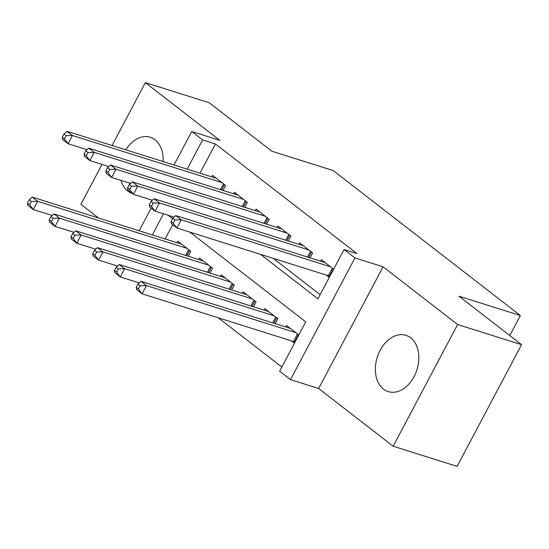 <?xml version="1.0" encoding="UTF-8"?>
<svg xmlns="http://www.w3.org/2000/svg" width="549" height="549" viewBox="0 0 549 549"><rect width="100%" height="100%" fill="white"/><g stroke="black" fill="none" stroke-linecap="round" stroke-linejoin="round"><path stroke-width="0.82" d="M120.965 180.395A29.509 20.814 -72.5 0 0 127.835 191.052A29.509 20.814 -72.5 0 0 132.275 193.447M163.108 161.564A29.509 20.814 -72.5 0 0 155.003 139.741A29.509 20.814 -72.5 0 0 150.282 137.25A29.509 20.814 -72.5 0 0 125.838 149.829M383.518 389.124A29.509 20.814 -72.5 0 0 388.239 391.609A29.509 20.814 -72.5 0 0 415.668 373.245A29.509 20.814 -72.5 0 0 410.686 337.813A29.509 20.814 -72.5 0 0 405.965 335.322A29.509 20.814 -72.5 0 0 378.542 353.686A29.509 20.814 -72.5 0 0 383.518 389.124M102.039 164.432L80.909 204.331L98.525 217.98M174.012 164.995L191.745 131.506L219.874 140.366L145.348 82.631L209.286 102.766L271.851 151.229L333.229 170.567L520.37 315.538L458.991 296.206L521.55 344.669L457.111 466.369L393.173 446.234L457.612 324.534L383.078 266.793L354.949 257.934L290.51 379.634L279.626 371.206L305.752 321.872L189.892 232.117M383.078 266.793L318.64 388.5L393.173 446.234M318.64 388.5L290.51 379.634M218.296 317.816L281.836 367.041M145.348 82.631L112.065 145.492M521.55 344.669L457.612 324.534M223.024 190.441L225.632 185.507L212.58 175.392L211.784 176.895M244.785 207.296L247.393 202.368L234.341 192.253L233.545 193.749M266.546 224.15L269.154 219.223L256.095 209.107L255.306 210.61M288.307 241.011L290.915 236.077L277.856 225.968L277.067 227.464M310.068 257.865L312.676 252.938L299.617 242.823L298.828 244.326M291.444 340.854L294.463 343.194M172.647 224.726L165.119 238.952M298.814 334.965L286.551 325.468L285.755 326.964M275.234 323.649L277.842 318.722L264.79 308.607L263.994 310.11M253.473 306.795L256.081 301.868L243.029 291.752L242.233 293.248M231.712 289.941L234.32 285.006L221.268 274.891L220.472 276.394M209.951 273.079L212.566 268.152L199.507 258.037L198.711 259.54M188.19 256.225L190.805 251.291L177.746 241.176L176.95 242.679M260.514 254.359L317.946 298.841L344.065 249.507L356.857 253.535L215.414 143.962L199.946 173.168M273.306 258.387L320.149 294.676M333.648 269.182L321.378 259.677L320.589 261.18M326.271 275.07L329.297 277.41M509.774 335.549L520.37 315.538M191.745 131.506L202.622 139.933L187.161 169.14M215.414 143.962L202.622 139.933M344.065 249.507L354.949 257.934M139.178 230.786L151.188 208.098M163.513 213.801L152.327 234.924M172.592 218.715L168.131 215.256M330.628 266.841L181.266 219.806L175.824 215.592L325.186 262.628M329.867 276.325L329.434 276.133A3.781 0.679 27.9 0 0 328.323 275.715L176.908 228.027L171.473 223.814L171.082 221.563L173.258 223.251L175.001 219.957L172.825 218.276L171.082 221.563M175.001 219.957L181.266 219.806L176.908 228.027L173.258 223.251M175.824 215.592L172.825 218.276M290.359 328.412L140.99 281.376L146.432 285.59L142.081 293.811L293.489 341.499A3.781 0.679 -152.1 0 1 294.6 341.917L295.039 342.109M138.43 289.035L142.081 293.811L136.639 289.598L136.255 287.347L138.43 289.035L140.173 285.741L137.991 284.059L136.255 287.347M140.173 285.741L146.432 285.59L295.794 332.632M137.991 284.059L140.99 281.376M308.867 249.987L159.505 202.945L154.063 198.731L303.425 245.774M174.095 217.136L155.147 211.166L149.712 206.952L149.321 204.708L151.497 206.39L153.24 203.103L151.064 201.414L149.321 204.708M153.24 203.103L159.505 202.945L155.147 211.166L151.497 206.39M154.063 198.731L151.064 201.414M287.106 233.133L137.744 186.09L132.302 181.877L281.664 228.919M152.334 200.282L133.386 194.312L127.951 190.098L127.56 187.847L129.736 189.535L131.479 186.241L129.303 184.56L127.56 187.847M131.479 186.241L137.744 186.09L133.386 194.312L129.736 189.535M132.302 181.877L129.303 184.56M265.345 216.272L115.983 169.229L110.541 165.016L259.903 212.058M130.573 183.421L111.632 177.457L106.19 173.237L105.799 170.993L107.981 172.674L109.718 169.387L107.542 167.699L105.799 170.993M109.718 169.387L115.983 169.229L111.632 177.457L107.981 172.674M110.541 165.016L107.542 167.699M243.584 199.417L94.222 152.375L88.78 148.161L238.142 195.204M108.812 166.567L89.871 160.596L84.429 156.383L84.045 154.132L86.22 155.82L87.957 152.533L85.781 150.845L84.045 154.132M87.957 152.533L94.222 152.375L89.871 160.596L86.22 155.82M88.78 148.161L85.781 150.845M268.598 311.558L119.236 264.515L124.671 268.729L120.32 276.957L139.268 282.92M116.669 272.174L120.32 276.957L114.878 272.736L114.494 270.492L116.669 272.174L118.412 268.886L116.237 267.198L114.494 270.492M118.412 268.886L124.671 268.729L274.033 315.771M116.237 267.198L119.236 264.515M246.837 294.703L97.475 247.661L102.91 251.874L98.559 260.096L117.507 266.066M94.908 255.319L98.559 260.096L93.117 255.882L92.733 253.631L94.908 255.319L96.651 252.032L94.476 250.344L92.733 253.631M96.651 252.032L102.91 251.874L252.272 298.917M94.476 250.344L97.475 247.661M225.076 277.842L75.714 230.8L81.149 235.013L76.798 243.241L95.746 249.205M73.147 238.458L76.798 243.241L71.356 239.028L70.972 236.777L73.147 238.458L74.89 235.171L72.715 233.483L70.972 236.777M74.89 235.171L81.149 235.013L230.518 282.056M72.715 233.483L75.714 230.8M203.315 260.988L53.953 213.945L59.388 218.159L55.037 226.38L73.985 232.351M51.386 221.604L55.037 226.38L49.595 222.167L49.211 219.916L51.386 221.604L53.129 218.317L50.954 216.629L49.211 219.916M53.129 218.317L59.388 218.159L208.757 265.201M50.954 216.629L53.953 213.945M221.823 182.556L72.461 135.514L67.019 131.3L216.388 178.343M87.051 149.705L68.11 143.742L62.668 139.528L62.284 137.277L64.459 138.959L66.196 135.672L64.02 133.99L62.284 137.277M66.196 135.672L72.461 135.514L68.11 143.742L64.459 138.959M67.019 131.3L64.02 133.99M181.554 244.127L32.192 197.084L37.634 201.305L33.276 209.526L52.224 215.489M29.625 204.75L33.276 209.526L27.834 205.312L27.45 203.061L29.625 204.75L31.368 201.456L29.193 199.774L27.45 203.061M31.368 201.456L37.634 201.305L186.996 248.34M29.193 199.774L32.192 197.084M333.27 268.886L329.434 276.133M332.323 268.159L328.323 275.715M293.489 341.499L297.489 333.943M294.6 341.917L298.436 334.677M311.509 252.032L308.655 257.426M310.562 251.298L307.509 257.062M289.748 235.178L286.894 240.565M288.801 234.444L285.748 240.208M267.987 218.317L265.133 223.711M267.04 217.582L263.987 223.347M246.227 201.462L243.372 206.849M245.279 200.728L242.226 206.493M272.675 322.846L275.728 317.082M273.821 323.21L276.675 317.816M250.914 305.992L253.967 300.228M252.06 306.349L254.914 300.962M229.159 289.131L232.206 283.366M230.299 289.495L233.153 284.101M207.398 272.277L210.445 266.512M208.538 272.633L211.392 267.246M224.466 184.601L221.611 189.995M223.518 183.867L220.465 189.631M185.637 255.415L188.684 249.658M186.784 255.779L189.631 250.385"/></g></svg>
